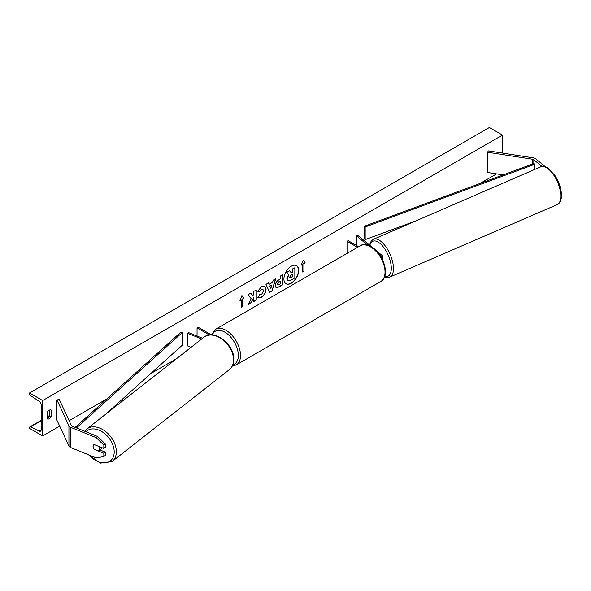<?xml version="1.0" encoding="UTF-8"?>
<svg xmlns="http://www.w3.org/2000/svg" width="591" height="591" viewBox="0 0 591 591"><rect width="100%" height="100%" fill="white"/><g stroke="black" fill="none" stroke-linecap="round" stroke-linejoin="round"><path stroke-width="0.89" d="M545.286 166.721L535.86 158.949A4.957 2.859 0 0 0 535.306 158.565A4.957 2.859 0 0 0 533.082 157.827L488.262 150.89L487.627 152.271L487.627 172.498L503.155 174.899M541.947 166.463L533.828 159.769A2.475 1.433 0 0 0 533.555 159.577A2.475 1.433 0 0 0 532.439 159.208L487.627 152.271M557.557 180.085L558.946 183.276M94.279 449.249L94.176 449.337A3.871 2.586 50.5 0 1 93.06 446.486A3.871 2.586 50.5 0 1 93.77 444.787A3.871 2.586 50.5 0 1 94.176 444.535L103.846 448.443L103.846 445.112L105.264 443.937L105.264 447.276L103.846 448.443M105.264 443.937L97.655 436.483L96.237 437.658L70.876 427.404A4.957 2.859 180 0 1 70.211 427.086A4.957 2.859 180 0 1 68.925 425.801L56.921 399.922L56.921 420.149L68.925 446.028A4.957 2.859 180 0 0 70.211 447.313A4.957 2.859 180 0 0 70.876 447.631L96.237 457.885L103.846 456.577L103.846 453.245L94.176 449.337M97.655 436.483L72.294 426.229A2.475 1.433 180 0 1 71.962 426.074A2.475 1.433 180 0 1 71.319 425.431L59.314 399.553L56.921 399.922M103.846 456.577L105.264 455.41L105.264 452.078L99.82 449.877M105.264 452.078L103.846 453.245M96.237 437.658L103.846 445.112M202.617 338.266L188.751 332.667L187.864 333.398L187.864 346.038L191.048 347.323M201.694 338.99L187.864 333.398M211.356 334.868L198.148 327.237L197.054 327.872L209.369 334.986M197.054 327.872L197.054 336.02M381.86 258.341A3.716 2.142 0 0 0 382.938 256.826A3.716 2.142 0 0 0 382.266 255.593L375.913 250.355M381.254 257.262A2.165 1.248 0 0 0 381.394 256.826A2.165 1.248 0 0 0 381.003 256.11L380.035 255.312M367.838 245.258L356.432 235.853L357.703 235.336L372.581 247.607M356.432 235.853L356.432 245.435M347.035 253.399L347.035 241.276L348.129 240.648L358.634 246.706M347.035 241.276L357.54 247.341M291.289 283.252A10.446 6.028 120 0 0 298.115 274.047A10.446 6.028 120 0 0 296.512 265.684A10.446 6.028 120 0 0 291.289 266.201A10.446 6.028 120 0 0 284.47 275.399A10.446 6.028 120 0 0 286.074 283.769A10.446 6.028 120 0 0 291.289 283.252M285.963 283.702A10.446 6.028 120 0 0 291.075 283.126A10.446 6.028 120 0 0 297.864 274.025A10.446 6.028 120 0 0 296.401 265.618M47.287 412.311A3.871 2.238 -60 0 1 49.252 410.213A3.871 2.238 -60 0 1 51.188 410.021A3.871 2.238 -60 0 1 51.225 410.036L51.225 416.611A3.871 2.238 -60 0 1 47.324 418.908A3.871 2.238 -60 0 1 47.287 418.886L47.287 412.311M259.545 294.65L261.458 294.732L263.549 290.853L262.877 289.184L261.458 289.324L259.486 291.695L257.661 291.252L261.54 286.724L264.753 286.376L266.053 289.376C265.839 292.73 264.303 295.367 261.436 297.303L257.72 297.339L259.73 294.791M258.223 297.731L257.72 297.339M275.273 285.556L275.273 285.527C275.436 283.03 276.691 281.087 279.041 279.713L280.237 279.018L280.237 276.13L282.668 274.726L282.668 284.84L278.915 287.012L276.078 287.514L275.273 285.556M251.241 298.64L247.925 304.897L250.806 303.242L253.82 297.399L253.82 301.499L256.243 300.095L256.243 289.982L253.82 291.385L253.82 294L252.933 295.655L250.732 293.166L247.814 294.85L251.241 298.64M497.895 152.382L497.895 152.153A3.871 2.238 120 0 0 497.866 152.131A3.871 2.238 120 0 0 496.314 152.138M42.685 400.558L42.685 435.951L29.55 428.372L29.55 427.581A1.551 0.894 60 0 1 29.868 426.872A1.551 0.894 60 0 1 30.562 426.909L39.132 431.112A3.095 1.788 -120 0 0 40.513 431.179A3.095 1.788 -120 0 0 41.156 429.76L41.156 404.983A3.095 1.788 -120 0 0 39.132 401.289L30.562 395.608A1.551 0.894 60 0 1 29.55 393.761L29.55 392.971L42.685 400.558L502.498 135.088L502.498 153.091M42.685 435.951L59.698 426.133M69.125 420.689L106.735 398.977M150.853 373.505L176.635 358.619M413.02 222.15L414.032 221.559M480.047 183.446L496.603 173.887M303.9 263.652L305.215 262.892L303.249 260.092L301.277 265.167L302.592 264.413L302.592 271.993L303.9 271.239L303.9 263.652L303.9 271.239M239.968 300.568L241.941 295.485L243.906 298.292L242.598 299.046L242.598 306.633L241.283 307.394L241.283 299.807L239.968 300.568M269.2 284.301L272.591 282.343L273.212 280.193L275.716 278.745L272.008 291.008L269.681 292.346L265.98 284.367L268.565 282.875L269.2 284.301L268.432 282.949M49.696 409.999L49.696 415.724A3.871 2.238 -60 0 1 47.287 418.044M29.55 392.971L489.363 127.508L502.498 135.088M49.696 415.724L51.225 416.611M287.056 278.959L288.859 274.771L286.768 272.451L289.575 270.826L291.341 272.872L292.405 272.259L292.405 269.193L294.843 267.789L294.843 277.918L290.691 280.319L287.81 280.858L286.834 278.804L288.644 274.645L286.768 272.451M286.834 278.826L287.787 280.843M291.2 272.71L292.19 272.133L292.19 269.068L294.843 267.789M286.546 272.325L289.575 270.826M303.685 271.114L302.592 271.742M301.403 264.842L302.592 264.413M303.685 263.527L305 262.766L303.198 260.21M241.889 295.603L243.906 298.292M243.691 298.16L242.598 299.046M242.376 298.92L242.598 306.633M241.283 307.135L242.376 306.507M240.094 300.243L241.283 299.807M252.933 295.655L250.658 293.21M253.82 301.247L256.029 299.969L256.029 290.107M248.117 304.535L250.584 303.109L253.82 297.399M280.237 281.22L278.871 281.752L277.482 283.872L277.992 284.766L280.237 283.887L280.237 281.22L277.482 283.902L277.896 284.685M282.446 274.859L282.668 284.84M282.446 284.714L278.693 286.886L275.975 287.448M264.642 286.317L265.832 289.25C265.625 292.604 264.081 295.241 261.215 297.177L258.112 297.665M262.759 289.125L261.244 289.198L259.486 291.695M259.264 291.57L257.691 291.186M271.845 284.936L269.895 286.066L270.863 288.364L271.845 284.936L269.895 286.066M269.673 285.941L270.863 288.364M275.406 278.922L272.008 291.008M271.786 290.883L269.592 292.146M289.501 277.371L290.816 277.814L292.405 276.891L292.405 274.46L290.802 275.384L289.501 277.342L289.76 278.029M289.664 277.947L292.19 276.765L292.19 274.586M94.035 449.153L98.438 450.933A3.871 2.652 -128.1 0 0 98.675 450.778L100.98 448.968A3.871 2.652 -128.1 0 0 101.733 447.594M98.675 450.778A3.871 2.652 -128.1 0 0 99.458 449.012A3.871 2.652 -128.1 0 0 98.534 446.308L94.161 444.543M93.843 444.728A3.871 2.652 -128.1 0 0 93.112 446.449M364.337 226.235L364.337 238.875L365.172 239.628L365.172 226.988L364.337 226.235L533.828 163.559L534.663 164.313L534.663 169.469M416.36 220.702L365.172 239.628M534.663 164.313L365.172 226.988M75.197 427.404L180.846 332.172L182.154 332.652L182.154 345.292L105.826 414.099M76.468 427.921L182.154 332.652M533.828 159.769L533.828 163.559M532.439 159.208L532.439 164.076M70.876 427.404L70.876 447.631M68.925 425.801L68.925 446.028M381.003 256.11L381.003 256.826M360.17 245.819C362.076 244.046 365.77 244.356 371.237 246.765C383.47 253.258 390.769 276.293 380.759 281.486A20.589 11.886 -120 0 0 383.921 264.982A20.589 11.886 -120 0 0 370.468 246.839A20.589 11.886 -120 0 0 360.17 245.819L215.656 329.253A20.589 11.886 60 0 1 225.954 330.273A20.589 11.886 60 0 1 239.407 348.417A20.589 11.886 60 0 1 236.252 364.92L232.322 366.014M232.847 364.846A19.045 10.993 -120 0 0 237.656 350.249A19.045 10.993 -120 0 0 224.861 332.172A19.045 10.993 -120 0 0 212.28 334.905M560.793 195.451A20.589 9.293 -113.4 0 0 553.39 174.574A20.589 9.293 -113.4 0 0 540.795 166.817C545.811 165.702 545.545 167.09 548.012 168.043L555.259 175.926C559.056 182.131 561.118 188.381 561.45 194.668C562.041 198.118 559.596 204.405 557.165 204.604A20.589 9.293 -113.4 0 0 560.793 195.451M384.756 276.307A19.045 8.599 -113.4 0 0 391.294 267.73A19.045 8.599 -113.4 0 0 381.66 244.984A19.045 8.599 -113.4 0 0 369.855 245.361M540.795 166.817L373.453 239.274A20.589 9.293 66.6 0 1 386.049 247.038A20.589 9.293 66.6 0 1 393.451 267.915A20.589 9.293 66.6 0 1 389.824 277.068L557.165 204.604M39.132 431.112L41.148 429.945M30.562 426.909L41.156 420.792M47.287 417.253L49.578 415.931M85.939 431.748A19.045 13.046 51.9 0 1 103.536 432.715A19.045 13.046 51.9 0 1 114.196 452.226A19.045 13.046 51.9 0 1 105.412 462.864A19.045 13.046 51.9 0 1 89.204 455.04M88.369 454.708L100.426 463.108L112.179 461.438A20.589 14.11 -128.1 0 0 116.346 452.049A20.589 14.11 -128.1 0 0 105.575 431.504A20.589 14.11 -128.1 0 0 86.781 429.014L203.954 337.217A20.589 14.11 51.9 0 1 222.748 339.707A20.589 14.11 51.9 0 1 233.519 360.244A20.589 14.11 51.9 0 1 229.352 369.634C232.211 367.292 233.689 363.997 233.8 359.764C234.834 344.812 214.068 328.374 203.954 337.217M382.938 256.826L382.938 260.535M380.759 281.486L236.252 364.92M211.534 334.868L215.656 329.253M373.453 239.274L371.229 241.01L369.478 245.051M384.549 276.876L387.031 277.504L389.824 277.068M29.868 426.872L41.156 420.356M47.287 416.818L49.696 415.429M112.179 461.438L229.352 369.634M84.668 431.238L86.781 429.014"/></g></svg>
